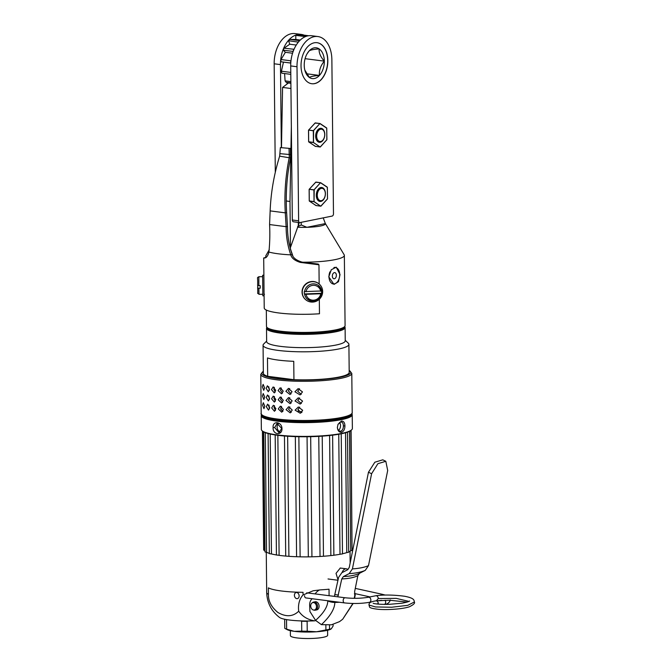 <?xml version="1.0" encoding="UTF-8"?>
<svg xmlns="http://www.w3.org/2000/svg" width="672" height="672" viewBox="0 0 672 672"><rect width="100%" height="100%" fill="white"/><g stroke="black" fill="none" stroke-linecap="round" stroke-linejoin="round"><path stroke-width="1.01" d="M315.731 620.609L314.58 620.844A29.996 4.897 179.4 0 1 279.518 617.434C271.337 611.134 267.061 602.801 266.683 592.435A41.891 6.838 179.4 0 0 268.447 594.367L268.38 587.857A41.891 6.838 179.4 0 0 303.038 592.326L303.072 594.955L313.202 590.764L320.502 589.873A41.891 6.838 179.4 0 0 329.028 589.193L329.095 595.703M338.075 579.911L336.025 573.367L340.175 568.168L341.015 568.134M315.118 593.905A18.614 13.969 78.6 0 1 319.502 589.94M314.58 620.844C307.616 619.66 302.333 616.442 298.721 611.192A18.614 13.969 78.6 0 1 303.072 594.955M298.721 611.192C292.984 616.762 286.037 617.182 277.872 612.461C271.404 607.152 268.262 601.121 268.447 594.367M299.141 595.896A3.1 2.327 -101.4 0 0 296.167 592.553A3.1 2.327 -101.4 0 0 294.412 595.291A3.1 2.327 -101.4 0 0 297.394 598.634A3.1 2.327 -101.4 0 0 299.141 595.896M385.82 461.286L382.754 459.833L374.833 462.218L368.466 472.231L371.608 473.718L377.899 463.68L385.82 461.286L387.694 470.467L368.491 565.648L365.266 570.368L359.47 573.325L357.848 575.677L354.589 591.814L355.219 595.048L354.572 594.569M334.396 596.392L338.579 577.416L341.838 572.712L347.651 569.764L349.272 567.412L368.466 472.231M352.884 603.464L342.686 619.231L353.144 603.473M312.186 598.744A8.274 6.208 -101.4 0 0 309.658 605.38L309.926 611.52L315.58 620.39C323.669 613.108 327.734 606.623 327.768 600.928A6.208 2.008 11.4 0 0 334.841 602.431L334.992 601.684M339.553 621.617L331.43 624.8L321.418 624.649L315.58 620.39M321.418 624.649C330.246 616.283 334.715 608.874 334.841 602.431A46.544 15.061 11.4 0 0 339.36 602.246M313.631 602.078L315.126 601.776A4.141 3.1 78.6 0 1 316.722 601.994A4.141 3.1 78.6 0 1 319.099 606.262A4.141 3.1 78.6 0 1 316.772 609.89L315.269 610.193A4.141 3.1 -101.4 0 0 317.57 606.026A4.141 3.1 -101.4 0 0 314.404 602.053A4.141 3.1 -101.4 0 0 313.631 602.078A4.141 3.1 -101.4 0 0 312.74 602.456L312.043 602.944A3.788 2.839 -101.4 0 0 310.817 606.866A3.788 2.839 -101.4 0 0 313.471 610.016A3.788 2.839 -101.4 0 0 313.639 610.042A3.788 2.839 -101.4 0 0 316.487 606.673A3.788 2.839 -101.4 0 0 313.564 602.566A3.788 2.839 -101.4 0 0 312.043 602.944M357.848 575.677A46.544 15.061 -168.6 0 1 341.762 578.928L337.806 596.828M341.762 578.928L343.384 576.576L349.18 573.619L352.405 568.898A56.885 18.404 11.4 0 0 368.491 565.648M371.608 473.718L352.405 568.898M340.175 568.025L346.382 568.823A6.208 3.973 -82.7 0 0 345.526 568.856A6.208 3.973 97.3 0 0 342.082 572.594M346.382 568.823A6.208 3.973 -82.7 0 1 347.945 569.587M314.118 610.142A4.141 3.1 -101.4 0 0 314.303 610.184A4.141 3.1 -101.4 0 0 314.488 610.218A4.141 3.1 -101.4 0 0 315.269 610.193M330.834 629.135A22.756 3.713 179.4 0 1 330.758 629.177A22.756 3.713 179.4 0 1 316.579 631.764A22.756 3.713 179.4 0 1 294.202 631.319A22.756 3.713 179.4 0 1 287.162 629.63L285.172 628.572A24.822 4.057 179.4 0 1 284.768 628.328L284.676 619.248M308.246 620.995L307.121 621.331A24.822 4.057 179.4 0 1 301.644 621.222L300.846 620.894M333.094 624.464L333.11 625.993L331.33 628.782L329.524 629.21A24.822 4.057 179.4 0 1 325.912 629.941L316.579 631.764L307.222 631.218A24.822 4.057 179.4 0 1 301.745 631.117L294.202 631.319L286.633 629.168A24.822 4.057 179.4 0 1 285.172 628.572M331.33 628.782L330.758 629.177M325.861 625.111L325.912 629.941M329.482 625.036L329.524 629.21M301.644 621.222L301.745 631.117M307.121 621.331L307.222 631.218M286.532 619.601L286.633 629.168M371.288 601.936L369.415 602.314A2.587 1.94 78.6 0 0 370.868 600.037A2.587 1.94 78.6 0 0 368.39 597.248L375.766 595.753A2.587 1.94 78.6 0 1 375.85 595.745A2.587 1.94 78.6 0 1 376.253 595.736A2.587 1.94 78.6 0 1 377.236 596.207A2.587 1.94 78.6 0 1 378.244 598.542L376.328 600.844L381.629 600.348M378.277 604.12A2.587 1.94 -101.4 0 0 378.302 603.826A2.587 1.94 -101.4 0 0 378.302 603.649A2.587 1.94 -101.4 0 0 376.505 600.886M376.488 603.935L378.302 603.641L378.269 604.12M327.592 630.277L327.642 635.284A18.614 3.041 179.4 0 1 323.198 637.308A18.614 3.041 -0.6 0 1 302.61 638.4A18.614 3.041 -0.6 0 1 290.405 635.678L290.354 630.672M298.267 411.02L302.047 412.054M280.812 409.618L282.946 411.188M268.85 406.904L269.674 407.744M351.868 413.792A45.511 7.434 179.4 0 1 352.22 414.708L352.372 428.484A45.511 7.434 179.4 0 1 351.75 429.727L351.347 430.122A45.091 7.367 179.4 0 1 341.208 433.793A45.091 7.367 179.4 0 1 294.899 436.598A45.091 7.367 179.4 0 1 262.408 431.054L261.996 430.66A45.511 7.434 179.4 0 1 261.358 429.442L261.215 415.666A45.511 7.434 179.4 0 1 261.551 414.742M351.75 429.727A45.511 7.434 179.4 0 1 341.519 433.432A45.511 7.434 179.4 0 1 294.79 436.254A45.511 7.434 179.4 0 1 261.996 430.66M341.502 432.306C339.083 432.382 337.714 430.752 337.386 427.417L338.033 424.292L341.384 421.084C343.61 420.983 344.795 422.587 344.929 425.897C344.854 429.332 343.703 431.466 341.502 432.306L340.049 431.206M352.22 414.708A45.511 7.434 179.4 0 1 341.368 419.656A45.511 7.434 179.4 0 1 291.043 422.327A45.511 7.434 179.4 0 1 261.215 415.666M273.109 427.568C272.42 420.336 282.005 421.638 281.971 428.711C282.131 436.044 272.555 434.75 273.109 427.568L274.663 427.552L277.057 423.486L281.744 428.467L278.905 432.617L274.663 427.552M278.46 423.587A4.654 3.494 -101.4 0 0 277.108 427.056A4.654 3.494 78.6 0 0 280.199 431.995M344.929 425.897L343.392 425.947C343.35 428.761 342.451 430.508 340.704 431.18C338.755 431.231 337.638 429.895 337.361 427.165M341.384 421.084L340.612 421.999L341.242 421.974M337.957 424.46L340.612 421.999C342.376 421.924 343.3 423.242 343.392 425.947M338.503 430.349A4.654 2.982 -82.7 0 0 340.519 425.578A4.654 2.982 97.3 0 0 339.57 422.461M351.758 413.969A45.091 7.367 179.4 0 1 341.048 419.202A45.091 7.367 179.4 0 1 290.212 421.806A45.091 7.367 179.4 0 1 261.668 414.918M345.526 432.768L346.777 552.611A43.436 7.098 179.4 0 1 342.485 553.762M346.777 552.611L348.701 552.258L347.449 432.172M349.44 431.365L350.692 550.754A43.436 7.098 179.4 0 1 348.701 551.888M350.692 550.754L352.069 550.418L350.809 430.576M352.044 548.705L351.086 430.366M262.416 431.063L263.668 550.074L264.701 550.351A43.436 7.098 179.4 0 0 264.978 551.023M263.726 431.953L264.986 551.93L266.54 552.241A43.436 7.098 179.4 0 0 269.346 553.358M268.094 433.524L269.346 553.636L271.463 553.946A43.436 7.098 179.4 0 0 276.436 554.946M276.511 554.963L279.107 555.349A43.436 7.098 179.4 0 0 285.718 556.08L288.901 556.332A43.436 7.098 179.4 0 0 296.587 556.727L300.124 556.828A43.436 7.098 179.4 0 0 308.314 556.861L311.934 556.802A43.436 7.098 179.4 0 0 320.032 556.475L323.467 556.256A43.436 7.098 179.4 0 0 330.859 555.584L333.875 555.257L332.615 435.154L333.866 555.223A43.436 7.098 179.4 0 0 339.998 554.266L342.485 553.913L341.225 433.793M338.747 434.255L339.998 554.266M329.599 435.498L330.859 555.584M322.216 436.136L323.467 556.256M318.772 436.355L320.032 556.475M310.682 436.674L311.934 556.802M307.062 436.733L308.314 556.861M298.864 436.699L300.124 556.828M295.336 436.607L296.587 556.727M287.641 436.229L288.901 556.332M284.466 435.994L285.718 556.08M277.847 435.305L279.107 555.349M270.203 434.036L271.463 553.946M265.289 432.642L266.54 552.241M263.458 431.81L264.701 550.351M286.012 378.664A39.892 6.518 179.4 0 1 275.587 377.32M268.96 405.056L269.506 408.828M268.859 395.875L269.413 399.638M268.766 386.694L269.312 390.457M274.562 405.686L274.033 407.56L275.444 410.458M281.551 406.384L280.644 408.542L282.694 411.533M289.867 406.896L288.557 409.256L291.262 412.272M299.704 407.098L297.889 409.676L301.434 412.667M274.47 396.505L273.932 398.378L275.352 401.276M281.459 397.202L280.543 399.361L282.593 402.352M289.766 397.706L288.456 400.075L291.169 403.082M299.603 397.916L297.788 400.495L301.333 403.486M274.369 387.324L273.84 389.189L275.251 392.095M281.358 388.021L280.451 390.18L282.5 393.17M289.674 388.525L288.364 390.894L291.077 393.901M299.51 388.727L297.696 391.306L301.241 394.304M269.674 407.568L268.498 410.122L266.339 406.72L267.607 404.149L269.674 407.568M264.709 397.026L263.861 399.496L262.458 395.984L263.231 393.532L264.709 397.026M269.581 398.378L268.405 400.932L266.238 397.538L267.506 394.968L269.581 398.378M264.608 387.845L263.76 390.314L262.357 386.803L263.13 384.35L264.608 387.845M269.48 389.197L268.304 391.751L266.146 388.357L267.414 385.778L269.48 389.197M275.915 408.643L274.47 411.281L271.664 407.963L273.353 405.275L275.915 408.643M283.416 409.475L281.711 412.196L278.267 408.946L280.375 406.14L283.416 409.475M292.236 410.046L290.237 412.877L286.054 409.685L288.649 406.728L292.236 410.046M302.669 410.29L300.283 413.28L295.109 410.155L298.36 406.98L302.669 410.29M275.822 399.462L274.378 402.1L271.572 398.782L273.26 396.094L275.822 399.462M283.315 400.294L281.618 403.015L278.166 399.764L280.283 396.959L283.315 400.294M292.135 400.856L290.144 403.696L285.961 400.504L288.557 397.547L292.135 400.856M302.576 401.108L300.191 404.099L295.008 400.966L298.259 397.799L302.576 401.108M275.722 390.281L274.277 392.91L271.471 389.6L273.168 386.912L275.722 390.281M283.223 391.112L281.518 393.834L278.074 390.583L280.182 387.778L283.223 391.112M292.043 391.675L290.044 394.506L285.869 391.322L288.456 388.366L292.043 391.675M302.476 391.919L300.09 394.918L294.916 391.784L298.166 388.618L302.476 391.919M264.802 406.216L263.953 408.677L262.55 405.166L263.323 402.713L264.802 406.216M263.063 345.232A42.924 7.014 179.4 0 0 291.194 351.515A42.924 7.014 179.4 0 0 338.663 348.995A42.924 7.014 -0.6 0 0 348.902 344.333L349.196 372.397A42.924 7.014 -0.6 0 1 338.957 377.059A42.924 7.014 179.4 0 1 293.941 379.688L267.666 376.303A42.924 7.014 179.4 0 1 263.357 373.296L263.063 345.232A42.924 7.014 179.4 0 1 263.642 344.064L266.633 341.09M267.666 376.303L267.473 357.932A42.924 7.014 -0.6 0 0 293.748 361.318L293.941 379.688M348.902 344.333A42.924 7.014 -0.6 0 0 348.298 343.182L345.24 340.267M345.106 327.541A39.304 6.418 -0.6 0 1 335.731 331.808A39.304 6.418 179.4 0 1 292.261 334.11A39.304 6.418 179.4 0 1 266.507 328.364L266.641 341.628A39.304 6.418 179.4 0 0 292.404 347.382A39.304 6.418 179.4 0 0 335.874 345.072A39.304 6.418 -0.6 0 0 345.24 340.805L345.106 327.541A39.304 6.418 -0.6 0 0 344.761 326.71M266.507 328.364A39.304 6.418 179.4 0 1 266.826 327.524M266.809 327.743A38.993 6.367 179.4 0 0 292.362 333.455A38.993 6.367 179.4 0 0 335.488 331.162A38.993 6.367 -0.6 0 0 344.786 326.928L344.795 327.541A38.993 6.367 -0.6 0 1 335.496 331.775A38.993 6.367 179.4 0 1 292.37 334.068A38.993 6.367 179.4 0 1 266.818 328.356L266.809 327.743A38.993 6.367 179.4 0 1 266.885 327.323M323.425 332.396A36.616 5.981 179.4 0 1 288.28 332.766M344.786 326.928A38.993 6.367 -0.6 0 0 344.702 326.508M266.314 310.061L266.482 326.424A39.304 6.418 -0.6 0 0 267.036 327.482L268.069 328.457A38.27 6.25 -0.6 0 0 280.988 332.044A38.27 6.25 -0.6 0 0 318.931 332.766A38.27 6.25 -0.6 0 0 343.543 327.667L344.551 326.668A39.304 6.418 -0.6 0 0 345.08 325.601L344.35 255.377A39.304 6.418 -0.6 0 0 344.165 254.764L325.34 223.507M266.339 257.292A39.304 6.418 179.4 0 1 265.751 256.2A39.304 6.418 179.4 0 1 265.919 255.587L269.304 249.682M267.036 327.482A39.304 6.418 -0.6 0 0 280.308 331.162A39.304 6.418 -0.6 0 0 319.276 331.901A39.304 6.418 -0.6 0 0 344.551 326.668M302.694 262.223A39.304 6.418 -0.6 0 0 344.35 255.377M340.032 274.554L336.218 267.17L331.262 269.783L328.776 276.83L334.001 284.399L338.453 281.719L340.032 274.554M299.107 222.516A5.174 3.31 -82.7 0 1 297.662 226.607L301.3 224.994L301.09 222.306M292.799 255.78L290.195 248.212L297.671 227.228A20.689 3.377 -0.6 0 0 306.902 227.312A20.689 3.377 -0.6 0 0 325.366 223.583L306.902 227.312L301.3 224.994M323.207 217.837L325.366 223.583M297.671 227.228L297.662 226.607M281.333 147.412L280.468 64.604A26.888 17.228 -82.7 0 1 301.333 34.415A26.888 17.228 -82.7 0 1 304.189 35.179M287.053 84.017L287.036 82.379M275.302 172.276L274.168 63.79A26.888 17.228 -82.7 0 1 295.033 33.6L301.333 34.415M317.873 36.54A26.888 17.228 97.3 0 0 297.007 66.738L298.62 220.811A2.066 1.327 97.3 0 0 299.695 222.592A2.066 1.327 97.3 0 0 299.981 222.575L332.161 216.073A2.066 1.327 97.3 0 0 333.48 213.763L331.867 59.69A26.888 17.228 97.3 0 0 317.873 36.54L311.573 35.734A26.888 17.228 97.3 0 0 290.707 65.923L292.32 219.996A2.066 1.327 -82.7 0 0 293.395 221.777A2.066 1.327 -82.7 0 0 293.681 221.768M314.647 83.622A20.689 13.255 97.3 0 0 327.785 62.706A20.689 13.255 97.3 0 0 317.083 42.697A20.689 13.255 97.3 0 0 314.219 42.806A20.689 13.255 97.3 0 0 301.081 63.722A20.689 13.255 97.3 0 0 311.791 83.731A20.689 13.255 97.3 0 0 314.647 83.622M290.464 247.422L289.985 201.466L286.255 200.978M290.489 249.732L290.48 248.548M290.892 83.278L288.439 82.958L282.576 87.419L281.492 147.378M298.301 225.624L298.267 222.407M291.346 126.588L289.985 201.466M290.942 88.502L282.576 87.419M290.791 74.348L281.845 73.198A26.687 17.094 -82.7 0 1 281.4 71.207L283.475 62.126L280.829 61.748A26.687 17.094 -82.7 0 1 281.022 59.548L285.365 52.298L283.223 50.165A26.687 17.094 -82.7 0 1 284.012 48.199L289.766 44.218L296.26 45.049M290.884 82.883L286.07 82.261A26.687 17.094 -82.7 0 1 285.088 80.858L284.592 73.55M289.834 83.143L289.657 82.723M308.616 35.742L303.433 35.078L303.257 35.692M289.766 44.218L288.557 40.748A26.687 17.094 -82.7 0 1 289.783 39.404L295.814 39.48L295.772 35.364A26.687 17.094 -82.7 0 1 297.192 34.91L306.768 36.145M284.012 48.199L294.034 49.274M288.557 40.748L298.368 42.126M295.772 35.364L305.458 36.616M285.088 80.858L290.867 81.606M281.4 71.207L290.774 72.408M280.829 61.748L290.598 63A26.687 17.094 97.3 0 1 290.783 60.808L291.018 60.421M281.022 59.548L290.783 60.808M283.223 50.165L292.992 51.416A26.687 17.094 97.3 0 1 293.782 49.459M289.783 39.404L299.552 40.664A26.687 17.094 97.3 0 0 298.326 42.008M311.716 83.723A20.689 13.255 97.3 0 0 314.496 83.597A20.689 13.255 -82.7 0 0 327.625 62.748A20.689 13.255 -82.7 0 0 316.999 42.689M306.928 54.029L309.103 50.963A15.515 9.937 -82.7 0 1 319.158 48.913L319.158 48.913C313.698 49.316 310.355 49.997 309.12 50.946L309.103 50.963A15.515 9.937 97.3 0 0 307.146 53.659A15.515 9.937 97.3 0 0 304.223 65.209L304.223 65.243A15.515 9.937 97.3 0 0 304.962 70.61A15.515 9.937 97.3 0 0 309.38 77.456L309.397 77.473C310.632 76.524 313.975 75.844 319.435 75.44A15.515 9.937 -82.7 0 1 309.397 77.473M306.625 73.786L319.452 75.424A15.515 9.937 97.3 0 0 324.332 61.177L324.332 61.144A15.515 9.937 97.3 0 0 319.175 48.93C318.78 52.727 320.502 56.801 324.332 61.144L305.071 58.674M304.802 70.014L309.38 77.456M319.452 75.424C318.965 70.4 320.594 65.654 324.332 61.177M295.814 39.48L300.292 40.051M283.475 62.126L290.774 63.067M285.365 52.298L292.564 53.231M324.719 134.534A6.208 3.973 -82.7 0 1 319.906 141.506A6.208 3.973 -82.7 0 1 316.672 136.164A6.208 3.973 97.3 0 1 321.493 129.192A6.208 3.973 97.3 0 1 324.719 134.534M325.34 193.712A6.208 3.973 -82.7 0 1 320.527 200.684A6.208 3.973 -82.7 0 1 317.293 195.342A6.208 3.973 97.3 0 1 322.106 188.37A6.208 3.973 97.3 0 1 325.34 193.712M320.149 128.352A7.031 4.502 -82.7 0 1 324.786 134.366A7.031 4.502 -82.7 0 1 320.3 142.229A7.031 4.502 -82.7 0 1 316 138.65A7.031 4.502 -82.7 0 1 316.991 130.964A7.031 4.502 -82.7 0 1 320.149 128.352M308.666 141.784L308.557 130.074L313.597 130.838L313.496 142.556L320.158 147.017L326.852 139.734L320.359 146.866M315.05 123.06L319.931 123.522M315.479 146.404L308.767 141.952L313.496 142.556L320.124 147L315.311 146.336M326.852 139.692L326.743 128.142M320.099 123.589L326.735 128.184L319.88 123.556L313.303 130.847L313.421 142.397L308.624 141.758L308.557 130.234M319.906 141.506L318.805 141.364A6.208 3.973 -82.7 0 1 315.932 138.398M316.865 131.183A6.208 3.973 -82.7 0 1 319.528 129.083A6.208 3.973 -82.7 0 1 320.384 129.049L321.493 129.192M320.771 187.53A7.031 4.502 -82.7 0 1 325.399 193.544A7.031 4.502 -82.7 0 1 320.914 201.407A7.031 4.502 -82.7 0 1 316.621 197.828A7.031 4.502 -82.7 0 1 317.612 190.142A7.031 4.502 -82.7 0 1 320.771 187.53M309.288 200.962L309.179 189.252L314.21 190.025L314.042 201.575L320.746 206.186L327.474 198.912L320.972 206.044M315.672 182.238L320.552 182.7M316.1 205.582L309.389 201.13L314.11 201.734L320.746 206.186L315.932 205.514M327.474 198.87L327.365 187.32M320.72 182.767L327.356 187.362L320.494 182.734L313.925 190.025L314.042 201.575L309.246 200.936L309.17 189.412M320.527 200.684L319.418 200.542A6.208 3.973 -82.7 0 1 316.554 197.585M317.486 190.369A6.208 3.973 -82.7 0 1 320.149 188.261A6.208 3.973 -82.7 0 1 321.006 188.227L322.106 188.37M319.318 299.258L319.469 313.765A41.37 6.754 179.4 0 1 264.222 307.978L264.079 294.26M265.759 257.51L264.39 257.762C263.239 258.065 263.525 258.115 265.222 257.897C267.011 257.099 268.229 255.142 268.884 252.034A41.37 6.754 179.4 0 0 290.766 254.856L292.202 254.562C293.076 257.855 296.335 260.366 301.98 262.088L300.35 262.416C294.848 260.686 291.656 258.157 290.766 254.856C287.658 245.792 286.112 236.401 286.129 226.682L269.59 224.557C270.06 234.335 269.825 243.491 268.884 252.034M265.877 257.645L265.751 256.2M263.928 279.72L263.701 258.006L264.39 257.762M319.158 283.987L318.956 264.793L318.259 264.071L301.98 262.088M318.956 264.793L300.35 262.416M292.202 254.562C289.036 245.515 287.465 236.132 287.473 226.414L286.129 226.682L285.289 212.848L270.144 210.89L269.59 224.557M290.38 148.453L280.375 147.605L290.38 148.453L290.514 157.97C286.843 175.904 285.541 194.099 286.633 212.57L287.473 226.414M289.044 148.722L289.279 157.408C285.533 175.61 284.206 194.09 285.289 212.848L286.633 212.57M280.375 147.605L279.653 156.164C274.067 174.132 270.9 192.377 270.144 210.89M290.758 154.61L280.132 153.686M290.514 157.97L279.653 156.164M263.878 275.293L264.079 295.814L262.836 295.823L262.643 275.276L263.878 275.125M312.144 281.484A10.34 10.063 -46.3 0 1 319.402 284.214L319.603 284.407A10.34 10.063 -46.3 0 1 312.564 302.089A10.34 10.063 133.7 0 1 305.315 299.359L305.105 299.166A10.34 10.063 133.7 0 1 312.144 281.484M305.315 299.359A10.34 10.063 133.7 0 1 312.354 281.686A10.34 10.063 -46.3 0 1 319.603 284.407M258.854 285.659L257.62 285.466C258.023 275.822 256.536 278.376 258.846 276.721L258.854 285.659L260.198 285.65L260.224 288.196L258.88 288.212L259.006 294.302C256.712 291.934 258.199 296.26 257.645 288.019L257.762 285.558M257.645 288.019L258.88 288.212M321.552 291.102A8.795 8.551 -46.3 0 1 321.527 293.294L304.382 293.95A8.795 8.551 -46.3 0 1 304.357 291.396L304.576 291.606A8.795 8.551 -46.3 0 1 321.728 290.959L318.326 285.331M321.728 290.959L304.576 291.606M320.72 293.756L306.054 294.311A7.552 7.35 133.7 0 0 320.72 293.756L321.527 293.294M321.745 293.588A8.795 8.551 -46.3 0 1 304.609 294.16L306.054 294.311M306.18 298.04L307.096 298.914C314.017 303.013 318.914 301.232 321.77 293.546L321.754 293.513M334.387 278.746A3.1 1.991 97.3 0 0 336.37 275.276A3.1 1.991 97.3 0 0 334.328 272.622A3.1 1.991 -82.7 0 0 332.934 273.781A3.1 1.991 -82.7 0 0 332.497 277.166A3.1 1.991 -82.7 0 0 334.387 278.746M334.513 267.364L335.412 267.481A8.274 5.3 97.3 0 1 339.696 275.486A8.274 5.3 97.3 0 1 334.446 283.853A8.274 5.3 -82.7 0 1 333.304 283.895A8.274 5.3 -82.7 0 1 329.944 271.824M333.875 267.624A8.274 5.3 -82.7 0 1 334.27 267.523A8.274 5.3 97.3 0 1 335.412 267.481M354.875 595.064L354.22 598.315M355.211 595.056L354.631 597.954A6.208 2.008 -168.6 0 1 354.438 598.315M338.503 595.064L335.11 594.628M359.47 573.325A47.914 15.506 -168.6 0 1 343.384 576.576M349.18 573.619A54.146 17.522 11.4 0 0 365.266 570.368M408.954 601.415L396.22 598.366L378.244 598.542M375.9 600.844C367.87 602.162 369.407 604.002 368.928 605.035L375.623 606.959L391.717 607.236L407.786 605.338L414.406 601.961M384.409 604.388A2.587 1.94 -101.4 0 0 385.678 602.33A2.587 1.94 -101.4 0 0 385.056 600.239M355.286 588.386L382.343 594.308A2.587 1.621 102.3 0 0 380.696 595.258M306.701 592.822L345.173 597.778A2.587 1.655 97.3 0 0 343.174 600.684A2.587 1.655 97.3 0 0 344.518 602.91C353.321 603.834 361.62 603.632 369.415 602.314M304.559 595.703A2.587 1.655 97.3 0 0 305.903 597.929L344.518 602.91M286.02 420.722A40.748 6.653 -0.6 0 0 327.524 420.294M263.332 371.389A44.478 7.266 -0.6 0 0 285.575 379.487A44.478 7.266 -0.6 0 0 340.141 377.21A44.478 7.266 -0.6 0 0 349.171 370.49M262.45 415.237A44.478 7.266 -0.6 0 0 293.437 421.134A44.478 7.266 -0.6 0 0 340.57 418.429M352.204 412.566C352.447 412.432 352.75 416.27 340.763 418.421C327.079 421.294 301.064 422.218 283.03 420.479C274.705 419.756 268.439 418.53 264.239 416.791C261.5 414.809 260.484 413.725 261.19 413.524A45.511 7.434 -0.6 0 0 291.018 420.185A45.511 7.434 -0.6 0 0 341.351 417.514A45.511 7.434 -0.6 0 0 352.204 412.566L351.792 373.388L349.171 370.331M263.332 371.23L260.778 374.338A45.511 7.434 -0.6 0 0 290.606 380.999A45.511 7.434 -0.6 0 0 340.939 378.328A45.511 7.434 -0.6 0 0 351.792 373.388M280.468 64.604L274.168 63.79M298.62 220.811L292.32 219.996M290.707 65.923L297.007 66.738M308.641 130.049L315.151 122.951L319.88 123.556L313.37 130.662L308.641 130.049M309.263 189.227L315.773 182.129L320.494 182.734L313.992 189.84L309.263 189.227M320.695 291.203A7.552 7.35 133.7 0 0 306.029 291.757M266.263 552.233L266.683 592.435M350.036 551.208L350.154 563.01M339.452 621.692L342.686 619.24M328.028 578.97L338.008 580.255M313.471 610.016L314.303 610.184M375.85 595.745C383.67 594.644 393.238 594.812 404.544 596.249C414.784 598.198 413.876 600.256 414.406 602.003C415.17 603.212 413.448 604.825 409.223 606.841C401.226 609.395 385.829 609.991 378.311 609.302C366.5 607.883 370.406 606.782 368.928 605.035M373.22 603.263C372.632 603.28 376.958 604.64 389.222 604.33L401.671 603.246C409.878 601.801 409.844 600.76 409.576 601.054M376.748 600.835L389.424 600.214L407.131 602.087M390.365 599.92C389.374 602.801 387.324 604.313 384.216 604.439M354.421 593.494L370.045 596.912M385.224 595.064L382.343 594.308M368.39 597.248C361.208 598.45 353.472 598.626 345.173 597.778M276.436 555.047L275.176 434.935M260.778 374.338L261.19 413.524M299.695 222.592L293.395 221.777M315.344 146.378L308.624 141.758L308.507 130.217L315.244 122.909L320.065 123.547L326.693 127.991L326.903 139.709L320.342 146.95L315.344 146.378M315.966 205.556L309.246 200.936L309.128 189.395L315.865 182.087L320.678 182.725L327.314 187.177L327.524 198.887L320.964 206.136L315.966 205.556M258.846 276.721L262.618 276.688M259.006 294.302L262.777 294.269M264.02 294.26L264.491 294.26M332.22 283.752L333.304 283.895"/></g></svg>

